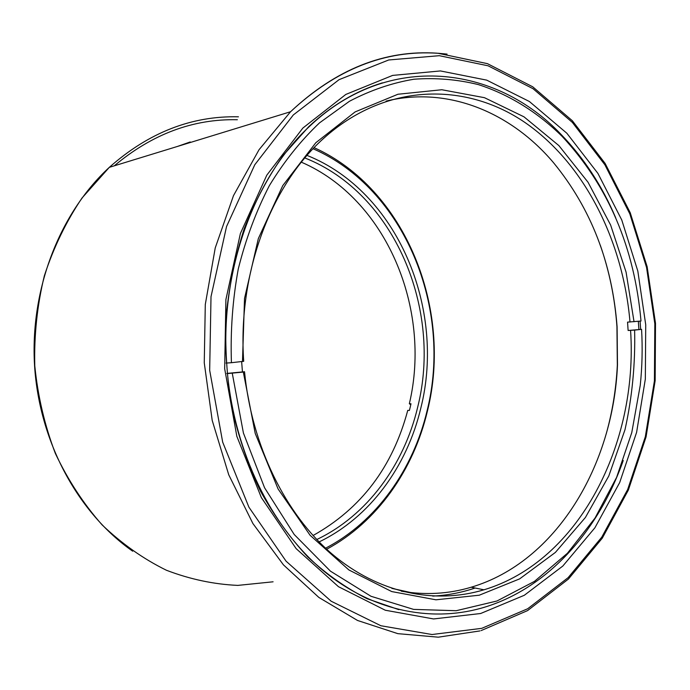 <?xml version="1.0" encoding="UTF-8"?>
<svg xmlns="http://www.w3.org/2000/svg" width="690" height="690" viewBox="0 0 690 690"><rect width="100%" height="100%" fill="white"/><g stroke="black" fill="none" stroke-linecap="round" stroke-linejoin="round"><path stroke-width="1.03" d="M480.637 613.514L433.562 618.947L385.279 610.227L338.471 586.69L296.148 548.636L261.346 497.576L236.834 436.304L224.673 368.727L225.906 299.512L240.387 233.513L266.788 175.182L302.876 128.047L345.828 94.435L392.636 75.408L440.436 70.941L486.709 80.135L529.385 101.508L566.852 133.248L597.92 173.406L621.768 219.998L637.819 271.066L645.728 324.731L645.331 379.112L636.603 432.354L619.68 482.569L594.892 527.807L562.807 566.059L524.297 595.289L480.637 613.514M382.389 82.852C356.057 90.847 331.519 105.449 308.784 126.65L283.219 155.345C267.849 177.304 254.86 201.73 244.251 228.606C235.221 256.594 229.184 285.807 226.13 316.244C224.88 346.966 226.777 377.413 231.805 407.574C238.576 437.141 248.133 464.982 260.466 491.09C274.206 515.844 289.973 537.786 307.757 556.916C326.43 574.218 346.182 588.139 367.011 598.678L398.829 609.65M640.648 329.259L640.087 321.126M313.036 535.526C361.103 508.677 392.679 466.957 407.747 410.369L409.403 410.429L410.231 407.109L410.998 403.779L409.343 403.736L410.774 404.763M307.033 155.414C397.578 191.535 445.947 308.646 420.831 408.049C407.083 466.233 369.952 517.517 319.099 541.926M316.77 539.528C367.149 515.585 404.012 464.905 417.64 407.341C442.54 309.086 394.473 193.286 304.859 157.95M325.559 548.205C376.455 521.744 413.267 469.398 427.17 410.421C452.675 308.585 404.866 188.862 313.088 148.747M314.131 147.651C405.703 189.086 452.959 308.947 427.438 411.024C413.577 469.838 377.171 522.158 326.663 549.231M301.383 162.185C386.469 198.91 431.854 308.991 409.343 403.736M190.207 141.959L177.425 146.453M185.239 144.055L211.011 136.146M630.005 322.032C623.07 240.896 584.663 163.737 524.969 122.492C465.465 81.748 385.244 82.731 323.463 138.543C270.704 185.748 237.61 273.413 243.699 361.31L231.426 362.707C230.348 330.924 232.634 299.684 238.266 268.988C245.735 239.094 256.102 211.304 269.376 185.61C284.082 161.503 300.805 140.579 319.548 122.846L349.476 101.258C370.504 90.235 391.998 82.895 413.948 79.229C435.873 77.625 457.366 79.419 478.411 84.62C509.384 94.616 537.734 112.427 562.16 136.396C608.209 185.946 634.49 247.486 641.001 321.031L627.546 322.135L628.124 330.484L641.579 329.354L634.619 330.105C635.404 363.94 632.195 397.147 624.985 429.741L608.787 475.997L585.405 517.491L555.398 552.405L519.622 578.884L479.283 595.203L435.968 599.808L391.713 591.563L348.881 569.949L310.129 535.311L278.105 488.994L255.231 433.449L243.32 372.057L244.527 371.746L226.838 373.428M628.124 330.484L634.619 330.105M638.888 329.328L638.336 321.298M241.638 361.663L242.44 371.755M231.426 362.707L226.596 363.044C220.05 270.195 254.343 177.442 309.405 126.477C388.513 51.129 496.058 65.369 561.194 134.559C583.904 158.07 602.059 185.783 615.653 217.695M226.01 363.052L226.596 363.044M623.225 460.523C598.256 531.628 546.627 589.648 481.517 608.106C429.335 622.794 369.642 610.443 320.186 568.043C270.989 525.418 235.135 452.933 227.441 373.575L243.32 372.057M227.441 373.575L226.846 373.575M432.734 596.1C447.284 595.366 461.403 592.676 475.1 588.018M606.243 433.82C612.461 411.542 616.161 388.643 617.334 365.122L616.938 326.646C614.945 298.572 609.417 271.489 600.36 245.407M386.055 101.111C448.215 85.896 511.031 112.513 553.423 162.581C591.002 208.328 612.228 263.054 617.093 326.758L617.49 364.872C613.298 465.629 556.054 562.109 471.184 587.225C448.629 593.978 425.351 595.298 401.347 591.201M242.483 361.577L244.519 298.503L258.336 238.568L282.771 185.601L315.848 142.701L355.117 111.909L397.957 94.245L441.824 89.743L484.466 97.687L523.995 116.834L558.891 145.607L588.044 182.263L610.624 225.026L626.072 272.11L634.032 321.738M244.527 371.746C251.781 446.171 285.548 514.145 331.916 553.889C378.534 593.434 434.855 604.509 483.949 589.803C579.186 561.289 638.198 443.782 630.582 330.389M232.263 373.238L243.415 433.018L264.563 487.752L294.225 534.526L330.432 571.148L370.97 596.272L413.595 609.391L456.211 610.71L497.007 600.99L534.483 581.368L567.447 553.233L595.03 518.052L616.61 477.359L631.764 432.63L640.242 385.339C642.2 366.752 642.64 348.088 641.579 329.354M438.029 53.251L447.06 54.113M481.741 628.349L527.703 608.744L568.137 577.651L601.749 537.191L627.667 489.52L645.323 436.727L654.422 380.837L654.827 323.782L646.565 267.47L629.798 213.814L604.871 164.772L572.329 122.371L533.016 88.691L488.123 65.809L439.306 55.692L388.72 59.97L339.04 79.678L293.31 114.954L254.791 164.738L226.536 226.57L211.011 296.683L209.674 370.288L222.68 442.135L248.9 507.167L286.065 561.177L331.157 601.214L380.88 625.744L432.018 634.524L481.741 628.349M114.273 165.824C152.076 134.101 193.105 118.732 237.369 119.732M238.447 116.808C191.656 115.704 148.617 132.549 109.313 167.351L82.041 197.978C66.188 221.49 53.622 247.425 44.35 275.793C37.217 305.109 34.026 335.099 34.776 365.769C37.829 396.25 44.686 425.471 55.347 453.425C68 480.119 83.585 503.933 102.086 524.866C121.914 543.789 143.347 558.917 166.402 570.242C189.966 579.264 213.779 584.318 237.834 585.396L273.093 581.799M479.938 630.919L438.271 637.181L397.828 633.653L357.524 620.465L318.858 597.437L283.443 564.86L252.894 523.512L228.726 474.755L212.209 420.434L204.257 362.828L205.292 304.463L215.237 247.917L233.496 195.632L259.052 149.704L290.559 111.737C335.892 69.233 384.727 49.715 437.081 53.182M481.102 630.6L527.583 610.598L568.413 579.065L602.284 538.166L628.349 490.081L646.064 436.908L655.155 380.664L655.5 323.291L647.134 266.676L630.229 212.736L605.121 163.418L572.338 120.741L532.715 86.793L487.425 63.653L438.107 53.285C385.443 49.654 336.263 69.147 290.559 111.737L109.313 167.351C59.685 213.089 29.851 289.3 34.578 365.89C39.477 442.488 78.375 513.188 132.67 551.189M391.86 588.372L411.18 592.624M562.16 136.396L561.194 134.559M483.949 589.803L471.184 587.225M309.405 126.477L308.784 126.65"/></g></svg>
